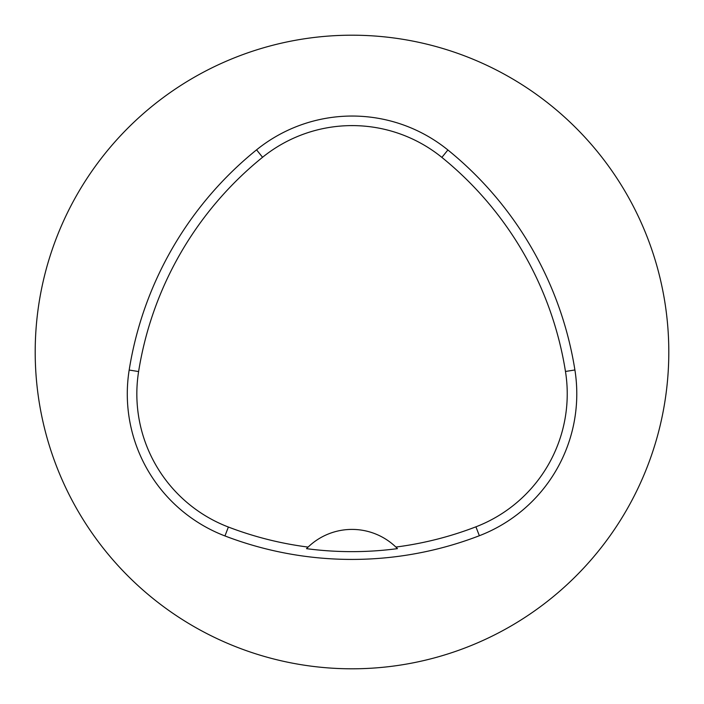<?xml version="1.0" encoding="UTF-8"?>
<svg xmlns="http://www.w3.org/2000/svg" width="704" height="704" viewBox="0 0 704 704"><rect width="100%" height="100%" fill="white"/><g stroke="black" fill="none" stroke-linecap="round" stroke-linejoin="round"><path stroke-width="1.06" d="M35.2 352A316.8 316.8 0 0 1 510.4 77.642A316.8 316.8 0 0 1 510.4 626.358A316.8 316.8 0 0 1 35.2 352M129.175 370.049A354.816 354.816 0 0 1 256.564 149.838A152.064 152.064 0 0 1 447.894 149.978A354.816 354.816 0 0 1 574.904 369.97A152.064 152.064 0 0 1 479.354 535.726A354.816 354.816 0 0 1 224.954 535.946A152.064 152.064 0 0 1 129.175 370.049L138.609 371.554A345.268 345.268 0 0 1 262.566 157.274A142.516 142.516 0 0 1 441.874 157.397A345.268 345.268 0 0 1 565.47 371.466A142.516 142.516 0 0 1 475.922 526.821A345.268 345.268 0 0 1 395.877 547.061L397.461 548.636A347.028 347.028 0 0 1 306.513 548.662A63.36 63.36 0 0 1 307.85 547.325M138.609 371.554A142.516 142.516 0 0 0 228.378 527.032A345.268 345.268 0 0 0 308.097 547.087L306.513 548.662M308.097 547.087A63.36 63.36 0 0 1 395.877 547.061M396.123 547.298A63.36 63.36 0 0 1 397.461 548.636M262.566 157.274L256.564 149.838M441.874 157.397L447.894 149.978M565.47 371.466L574.904 369.97M475.922 526.821L479.354 535.726M228.378 527.032L224.954 535.946"/></g></svg>
